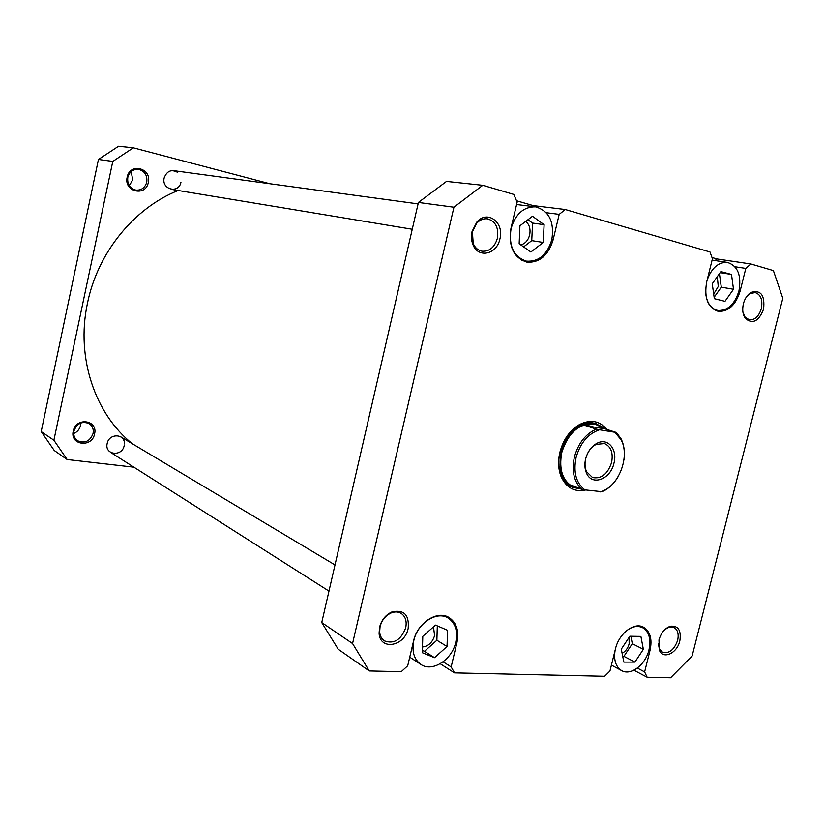 <?xml version="1.0" encoding="UTF-8"?>
<svg xmlns="http://www.w3.org/2000/svg" width="824" height="824" viewBox="0 0 824 824"><rect width="100%" height="100%" fill="white"/><g stroke="black" fill="none" stroke-linecap="round" stroke-linejoin="round"><path stroke-width="1.24" d="M80.67 423.031L80.464 425.648C79.526 429.386 77.281 432.013 73.717 433.506M131.171 171.598L132.736 179.869L129.275 185.668M73.243 431.158C75.808 416.831 98.169 419.88 94.585 433.887C92.144 448.029 69.762 445.351 73.243 431.158M93.081 433.496C93.802 429.191 92.473 425.884 89.105 423.577C81.988 420.879 76.931 423.371 73.944 431.045C73.243 435.227 74.49 438.481 77.693 440.799C84.903 443.703 90.032 441.273 93.081 433.496M124.166 445.65C122.158 457.073 104.339 454.982 107.171 443.539C109.005 433.022 125.217 433.527 124.373 443.971M127.164 177.201C129.832 162.369 151.977 168.086 148.31 182.454C145.776 197.101 123.6 191.776 127.164 177.201M146.765 182.114C147.475 175.306 144.736 171.062 138.535 169.373C133.066 169.095 129.481 171.773 127.802 177.397C127.102 184.061 129.749 188.294 135.733 190.076C141.357 190.519 145.034 187.862 146.765 182.114M180.971 182.155C178.89 194 161.257 189.675 164.172 177.902C166.942 170.846 171.464 169.013 177.716 172.432M133.91 467.187L67.156 459.524L54.25 450.491L41.2 431.58L98.447 159.475L118.574 146.239L133.333 147.826L269.736 183.721M67.156 459.524L53.89 440.222L112.795 161.411L133.333 147.826M112.795 161.411L98.447 159.475M41.2 431.58L53.89 440.222M705.694 293.56C706.971 303.088 710.978 308.712 717.725 310.432C727.592 310.967 734.668 304.458 738.953 290.923C741.641 275.34 737.789 265.833 727.386 262.403C718.343 262.032 711.586 267.985 707.095 280.253M511.065 228.536C508.521 246.088 513.671 256.964 526.536 261.156C538.741 261.877 547.177 254.719 551.833 239.691C554.49 221.718 549.052 210.769 535.507 206.855C523.714 206.649 515.556 213.869 511.065 228.536M413.792 640.609C411.66 651.424 414.009 659.355 420.837 664.401C432.291 672.569 452.098 659.766 455.754 642.256C457.979 631.06 455.425 622.975 448.081 617.99C436.792 610.625 417.428 623.171 413.792 640.609M615.106 650.291C613.581 660.127 615.775 666.894 621.677 670.612C630.813 676.041 645.625 664.628 648.972 649.868C651.228 639.012 649.044 631.575 642.421 627.548C636.839 625.159 630.957 626.734 624.757 632.286M658.963 639.939C661.126 632.739 664.947 628.166 670.437 626.219C678.286 625.519 681.417 630.411 679.831 640.897C677.122 653.308 663.083 659.839 659.385 650.208L658.963 639.939M658.376 643.822L659.303 648.643L662.527 652.227C669.16 653.834 674.197 649.858 677.647 640.299C678.955 633.996 677.719 629.701 673.929 627.445L669.212 627.136L665.009 629.433M379.576 627.167C381.584 619.864 385.735 614.766 392.028 611.882C404.028 609.379 409.404 614.91 408.158 628.475C404.718 646.51 379.864 650.857 379.091 633.213L379.576 627.167M405.707 627.785C406.994 621.203 405.459 616.383 401.103 613.334C398.177 611.645 394.892 611.501 391.225 612.912C385.591 615.497 381.873 620.06 380.07 626.601L379.637 632.018C380.039 636.004 381.636 638.95 384.437 640.866C393.944 644.275 401.031 639.918 405.707 627.785M472.059 231.513L476.777 222.171C487.18 209.451 504.535 222.377 499.911 238.929C496.882 254.431 478.229 258.674 472.997 244.738C471.328 240.639 471.019 236.22 472.059 231.513M497.366 238.373C498.891 227.764 495.574 221.244 487.437 218.823C483.441 218.36 479.826 219.874 476.612 223.356L472.389 231.729L473.223 243.574C475.129 247.849 478.054 250.393 481.978 251.196C489.446 251.639 494.575 247.365 497.366 238.373M743.403 303.757C744.834 298.515 747.358 294.734 750.983 292.417C760.84 289.615 765.043 295.188 763.591 309.124C758.791 321.329 752.734 324.46 745.411 318.517C742.733 314.644 742.074 309.721 743.403 303.757M742.898 311.966L745.02 317.034L749.284 319.846C754.836 320.145 758.852 316.406 761.335 308.629C762.88 299.885 760.809 294.518 755.124 292.541L750.015 293.653L745.957 297.608M585.72 489.981C574.544 492.309 566.335 487.849 561.103 476.602C558.239 469.299 557.838 461.162 559.908 452.18C563.317 439.491 569.837 430.293 579.468 424.556C590.54 419.117 599.687 420.755 606.928 429.459M602.045 426.781L595.361 423.505C589.994 421.867 584.422 422.599 578.644 425.709C569.487 431.158 563.286 439.913 560.042 451.964C558.075 460.503 558.456 468.248 561.175 475.191C563.729 481.237 567.602 485.305 572.804 487.396L581.178 489.044M622.11 653.298C625.55 651.444 627.888 648.313 629.134 643.894L629.103 637.364M422.506 646.964C428.408 646.253 432.435 642.473 434.588 635.623L433.506 626.858M713.687 294.024L718.26 286.505L717.302 276.658M520.758 244.893C525.156 243.76 528.112 240.464 529.636 235.025C530.759 229.113 529.461 224.571 525.733 221.378M715.088 260.569L716.962 258.952L711.998 257.51M532.098 206.433L533.169 205.598L516.524 200.768M482.761 185.307L446.515 181.414L418.417 202.457L321.741 622.553L338.211 649.219L369.255 670.942L352.559 643.534L453.931 207.226L482.761 185.307L513.764 194.402L517.142 202.179L510.942 228.433C508.315 246.572 513.64 257.809 526.917 262.156C539.545 262.908 548.259 255.502 553.079 239.969L559.197 214.353L546.333 212.716M533.169 205.598L565.295 209.523L709.989 251.979L712.441 258.736L706.662 282.014C703.974 297.886 707.806 307.661 718.147 311.338C728.354 311.894 735.667 305.168 740.096 291.171L745.813 268.408L734.967 266.749M565.295 209.523L559.197 214.353M443.127 661.827L451.15 666.904L456.949 642.596C459.256 631.019 456.609 622.656 449.018 617.495C437.348 609.904 417.335 622.872 413.586 640.897L407.705 665.782L401.257 671.663L369.255 670.942M451.15 666.904L454.529 672.868L440.222 663.753M637.343 668.058L644.625 671.91L650.074 650.167C652.412 638.95 650.157 631.256 643.297 627.095C634.006 621.955 618.906 633.574 615.466 648.818L609.945 671.014L604.61 676.267L454.529 672.868M644.625 671.91L647.139 677.225L633.903 670.2M716.962 258.952L750.87 263.979L773.386 270.581L782.8 298.278L692.139 655.976L670.592 677.761L647.139 677.225M750.87 263.979L745.813 268.408M418.417 202.457L453.931 207.226M352.559 643.534L321.741 622.553M640.887 636.396L629.866 636.221L621.286 649.127L623.861 662.094L634.913 662.094L643.359 649.302L640.887 636.396M447.556 630.278L435.494 625.107L422.794 636.324L422.352 652.711L434.526 657.686L447.041 646.48L447.556 630.278M544.108 224.684L532.489 216.259L519.923 225.786L519.151 243.77L530.883 252L543.274 242.452L544.108 224.684L532.551 223.067L527.916 219.72M731.506 274.443L720.897 271.611L712.245 283.775L714.336 298.69L724.976 301.337L733.494 289.265L731.506 274.443L720.166 272.641M622.717 656.337L623.923 656.337L632.317 643.688L630.865 636.241M632.317 643.688L643.359 649.302M623.923 656.337L634.913 662.094M422.413 650.455L424.453 651.29L436.875 640.238L437.307 625.88M436.875 640.238L447.041 646.48M424.453 651.29L434.526 657.686M714.14 297.268L721.288 287.174L719.434 273.671M721.288 287.174L733.494 289.265M523.611 246.901L531.758 240.639L532.551 223.067M531.758 240.639L543.274 242.452M596.37 429.119L599.542 429.778C588.12 433.62 580.312 442.849 576.1 457.464C573.164 472.245 576.079 483.049 584.865 489.868L581.692 489.24C573.937 481.793 571.506 471.06 574.4 457.042C578.294 443.158 585.617 433.846 596.37 429.119L585.576 425.617L605.486 428.995L616.362 432.497L620.946 438.584C624.056 444.733 625.056 451.871 623.943 459.998M596.514 423.876C583.268 419.076 565.449 433.208 561.175 452.366C557.961 470.082 562.215 481.906 573.926 487.829M617.959 476.942C613.726 483.956 608.472 488.879 602.189 491.722L584.865 489.868M580.477 488.776L574.709 487.674L571.084 485.151L581.692 489.24M596.731 424.391L594.269 423.783C579.025 423.206 568.189 432.785 561.772 452.52C558.6 470.02 562.802 481.69 574.369 487.551L574.555 487.623M613.973 463.15C610.584 479.362 591.931 486.376 586.523 473.131C584.7 468.949 584.391 464.2 585.617 458.896C587.636 451.521 591.457 446.299 597.081 443.23C607.844 437.369 617.784 449.368 613.973 463.15M585.71 458.669C584.597 463.51 584.865 467.836 586.534 471.647L592.518 477.539C601.273 479.135 607.638 474.14 611.583 462.563C613.375 452.932 611.017 446.598 604.517 443.549L596.164 444.383C591.024 447.195 587.543 451.954 585.71 458.669M599.542 429.778L616.362 432.497M600.284 491.897L602.9 490.939C619.792 484.296 629.979 455.414 621.008 439.635L614.889 432.373M585.576 425.617L594.269 423.783L605.486 428.995M178.169 190.499C133.931 208.06 97.253 253.071 87.272 304.18C75.952 358.069 95.213 414.07 132.345 443.745M455.827 641.917L456.949 642.596M649.024 649.642L650.074 650.167M738.943 290.975L740.096 291.171M551.812 239.774L553.079 239.969M717.725 310.432L714.037 309.731M526.536 261.156L521.695 260.291M420.837 664.401L409.744 657.161M621.677 670.612L611.418 665.092M669.212 627.136L670.437 626.219M391.225 612.912L392.028 611.882M476.612 223.356L476.777 222.171M750.015 293.653L750.983 292.417M578.644 425.709L579.468 424.556M561.175 475.191L561.103 476.602M745.02 317.034L745.411 318.517M473.223 243.574L472.997 244.738M379.637 632.018L379.091 633.213M659.303 648.643L659.385 650.208M642.421 627.548L639.208 625.983M448.081 617.99L444.084 615.662M535.507 206.855L516.586 204.527M727.386 262.403L712.101 260.116M586.534 471.647L586.523 473.131M596.164 444.383L597.081 443.23M621.008 439.635L620.946 438.584M602.9 490.939L602.189 491.722M171.248 189.355L412.247 229.257M173.668 170.661L418.087 203.899M110.56 452.355L328.982 591.107M120.603 436.72L334.997 564.934"/></g></svg>
